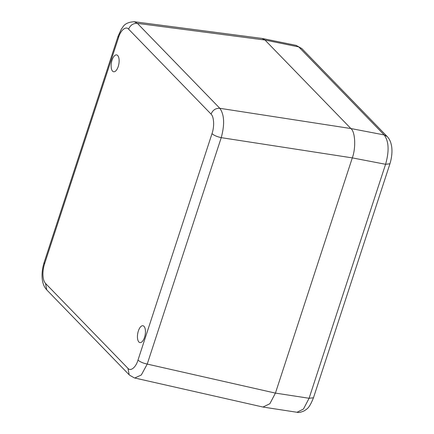 <?xml version="1.0" encoding="UTF-8"?>
<svg xmlns="http://www.w3.org/2000/svg" width="434" height="434" viewBox="0 0 434 434"><rect width="100%" height="100%" fill="white"/><g stroke="black" fill="none" stroke-linecap="round" stroke-linejoin="round"><path stroke-width="0.65" d="M138.885 341.997A8.555 3.776 -79.9 0 0 139.938 342.594A8.555 3.776 -79.9 0 0 145.157 334.831A8.555 3.776 -79.9 0 0 142.949 325.744A8.555 3.776 -79.9 0 0 138.001 332.222A8.555 3.776 -79.9 0 0 138.885 341.997M112.574 71.171A8.555 3.776 -79.9 0 0 113.627 71.767A8.555 3.776 -79.9 0 0 118.851 64.01A8.555 3.776 -79.9 0 0 116.638 54.923A8.555 3.776 -79.9 0 0 111.69 61.4A8.555 3.776 -79.9 0 0 112.574 71.171M221.237 137.649C217.071 136.726 213.989 135.397 211.998 133.661L137.99 360.095C139.981 361.837 143.063 363.166 147.229 364.083L141.305 374.992L134.735 378.003L262.982 407.043L269.867 403.728L275.422 393.112L352.305 157.889C356.048 147.94 355.272 131.811 350.894 128.545L264.984 40.036L261.968 38.414L134.312 21.738L137.388 23.365C133.254 23.176 130.33 25.107 128.616 29.159L211.06 114.099C212.774 110.046 215.698 108.115 219.832 108.305C224.34 114.636 224.812 124.417 221.237 137.649L352.305 157.889L275.422 393.112L147.229 364.083L221.237 137.649M118.585 37.416L118.075 36.255L44.062 262.689L44.572 263.85L118.585 37.416C120.777 29.875 126.072 25.959 128.616 29.159M118.075 36.25L121.336 29.165L122.751 27.174C124.775 23.783 128.632 21.977 134.323 21.754M133.802 21.7L134.312 21.738M45.516 283.413L46.764 289.901L129.218 374.851L127.954 368.352L45.516 283.413C44.024 281.807 43.178 279.116 42.966 275.346C42.744 271.369 43.541 267.018 44.572 263.85M129.598 375.209L134.318 377.884M263.286 407.097L296.992 412.273L303.458 409.04L309.095 398.271L313.467 397.783L389.944 163.797L385.576 164.28C389.336 151.075 388.869 141.294 384.166 134.925L387.231 136.569L301.814 48.559L296.08 45.364L262.434 38.501M264.99 40.042L350.894 128.545L219.832 108.305L137.388 23.365L264.984 40.036L298.744 46.921L384.166 134.925L350.889 128.54M352.305 157.889L385.576 164.28L309.095 398.271L275.422 393.101M137.99 360.095C135.799 367.636 130.498 371.553 127.954 368.352M211.06 114.099C213.973 116.703 214.553 126.413 211.998 133.661M44.067 262.684C41.452 271.163 41.767 278.346 42.82 282.209C43.465 285.16 44.783 287.72 46.774 289.89M301.82 48.565L296.08 45.375M296.992 412.267C298.738 412.815 301.299 412.257 304.684 410.597L306.594 409.175C308.72 407.819 311.01 404.016 313.456 397.777M389.933 163.792C392.575 155.198 392.211 148.059 391.186 144.294C390.519 141.289 389.206 138.717 387.242 136.574"/></g></svg>
